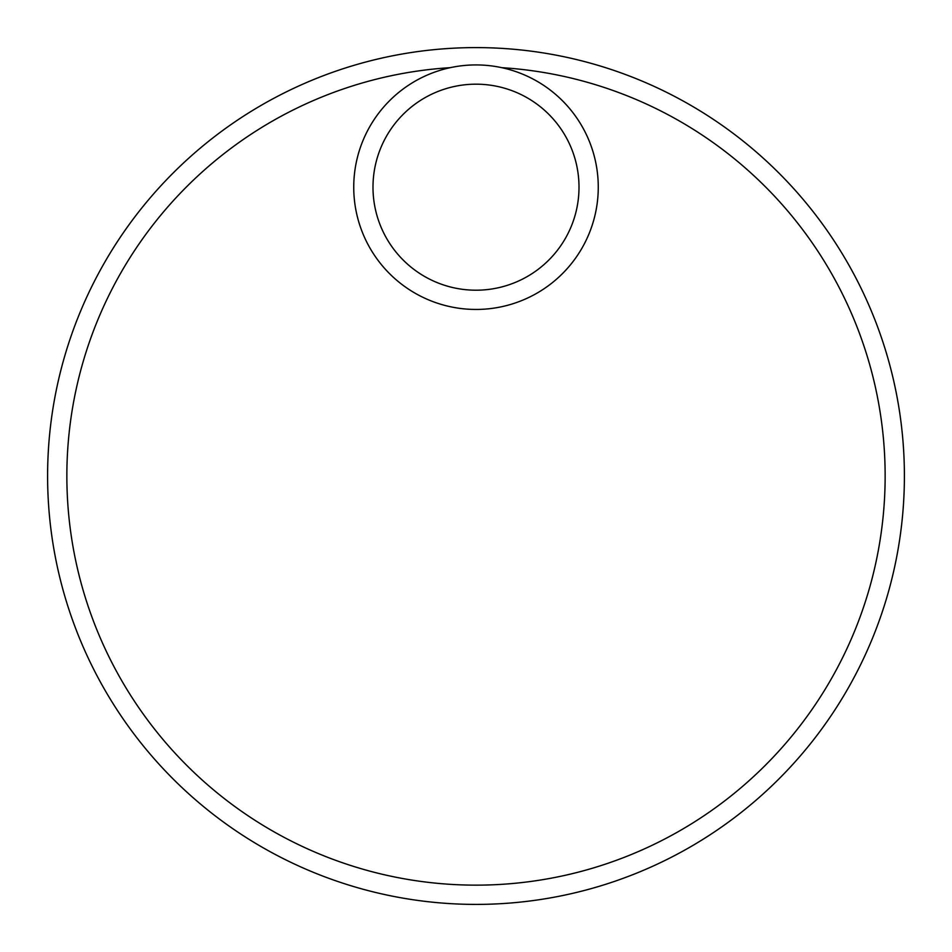 <?xml version="1.0" encoding="UTF-8"?>
<svg xmlns="http://www.w3.org/2000/svg" width="952" height="952" viewBox="0 0 952 952"><rect width="100%" height="100%" fill="white"/><g stroke="black" fill="none" stroke-linecap="round" stroke-linejoin="round"><path stroke-width="1.43" d="M476 47.6A428.4 428.4 0 0 1 904.4 476A428.4 428.4 0 0 1 476 904.4A428.4 428.4 0 0 1 47.6 476A428.4 428.4 0 0 1 476 47.6M450.284 67.663A409.146 409.146 0 0 0 67.056 488.864A409.146 409.146 0 0 0 476 885.146A409.146 409.146 0 0 0 884.943 488.864A409.146 409.146 0 0 0 501.716 67.663M476 309.448A122.261 122.261 0 0 1 353.739 187.187A122.261 122.261 0 0 1 476 64.926A122.261 122.261 0 0 1 598.261 187.187A122.261 122.261 0 0 1 476 309.448A122.261 122.261 0 0 1 353.739 187.187A122.261 122.261 0 0 1 476 64.926M476 84.181A103.006 103.006 0 0 0 372.994 187.187A103.006 103.006 0 0 0 476 290.205A103.006 103.006 0 0 0 579.006 187.187A103.006 103.006 0 0 0 476 84.181"/></g></svg>
